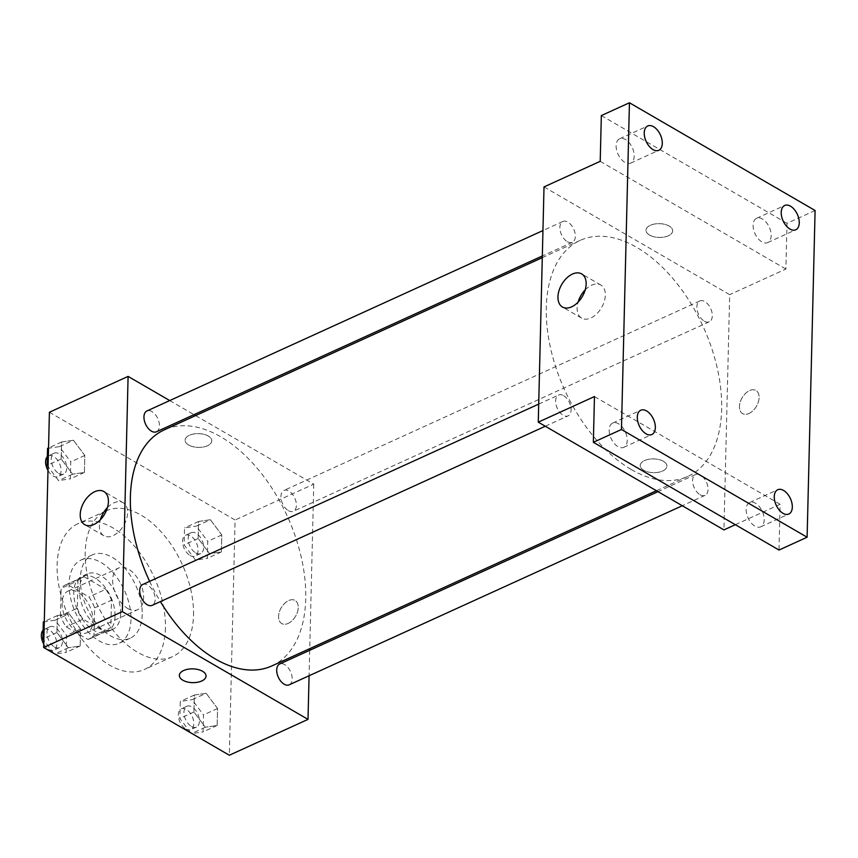 <?xml version="1.0" encoding="UTF-8"?>
<svg xmlns="http://www.w3.org/2000/svg" width="858" height="858" viewBox="0 0 858 858"><rect width="100%" height="100%" fill="white"/><g stroke="black" fill="none" stroke-linecap="round" stroke-linejoin="round"><path stroke-width="0.64" stroke-dasharray="4.29 3.22" d="M127.649 608.461A22.887 13.438 65.5 0 0 137.623 609.684A22.887 13.438 65.5 0 0 140.358 583.29A22.887 13.438 65.5 0 0 118.64 568.028A22.887 13.438 65.5 0 0 113.406 587.044A22.887 13.438 65.5 0 0 127.649 608.461M77.07 631.509A22.887 13.438 65.5 0 0 87.033 632.732A22.887 13.438 65.5 0 0 89.779 606.327A22.887 13.438 65.5 0 0 68.061 591.076A22.887 13.438 65.5 0 0 62.827 610.092A22.887 13.438 65.5 0 0 77.07 631.509M60.446 615.926L61.122 588.427A29.547 17.342 65.5 0 1 65.305 585.017A29.547 17.342 65.5 0 1 67.214 584.362L88.921 596.964A29.547 17.342 65.5 0 1 94.648 607.882L93.972 635.381A29.547 17.342 65.5 0 1 89.8 638.792A29.547 17.342 65.5 0 1 87.881 639.435L66.173 626.844A29.547 17.342 65.5 0 1 60.446 615.926L77.317 608.247L77.981 580.737L61.122 588.427M94.648 607.882L111.508 600.192L110.832 627.702L93.972 635.381M87.881 639.435L104.74 631.756L83.033 619.165L66.173 626.844M104.74 631.756A29.547 17.342 65.5 0 0 106.66 631.102A29.547 17.342 65.5 0 0 110.832 627.702M111.508 600.192A29.547 17.342 65.5 0 0 105.781 589.285L88.921 596.964M77.981 580.737A29.547 17.342 65.5 0 1 82.164 577.337A29.547 17.342 65.5 0 1 84.073 576.683L105.781 589.285M77.317 608.247A29.547 17.342 65.5 0 0 83.033 619.165M115.036 616.194A30.523 17.921 -114.5 0 1 107.057 631.992A30.523 17.921 -114.5 0 1 78.099 611.647A30.523 17.921 -114.5 0 1 81.757 576.447A30.523 17.921 -114.5 0 1 103.775 585.671A30.523 17.921 -114.5 0 1 115.036 616.194M120.656 613.631A30.523 17.921 65.5 0 0 109.395 583.108A30.523 17.921 65.5 0 0 87.377 573.884A30.523 17.921 65.5 0 0 80.405 599.249A30.523 17.921 65.5 0 0 99.389 627.799A30.523 17.921 65.5 0 0 112.677 629.44A30.523 17.921 65.5 0 0 120.656 613.631M84.073 576.683L67.214 584.362M130.974 619.615A45.774 26.877 -114.5 0 1 119.005 643.318A45.774 26.877 -114.5 0 1 75.568 612.805A45.774 26.877 -114.5 0 1 81.049 560.006A45.774 26.877 -114.5 0 1 114.071 573.841A45.774 26.877 -114.5 0 1 130.974 619.615M142.213 614.5A45.774 26.877 -114.5 0 1 130.244 638.202A45.774 26.877 -114.5 0 1 86.808 607.678A45.774 26.877 -114.5 0 1 92.289 554.879A45.774 26.877 -114.5 0 1 125.322 568.715A45.774 26.877 -114.5 0 1 142.213 614.5M165.422 627.97A80.116 47.04 -114.5 0 1 144.487 669.444A80.116 47.04 -114.5 0 1 68.468 616.044A80.116 47.04 -114.5 0 1 78.057 523.637A80.116 47.04 -114.5 0 1 135.854 547.844A80.116 47.04 -114.5 0 1 165.422 627.97M193.522 615.165A80.116 47.04 65.5 0 0 163.953 535.049A80.116 47.04 65.5 0 0 106.156 510.832A80.116 47.04 65.5 0 0 87.848 577.402A80.116 47.04 65.5 0 0 137.698 652.348A80.116 47.04 65.5 0 0 172.587 656.638A80.116 47.04 65.5 0 0 193.522 615.165M210.392 519.723L221.793 534.952L221.375 551.93L209.567 553.678L198.166 538.459L198.584 521.482L210.392 519.723L221.793 534.952L221.375 551.93L209.567 553.678L198.166 538.459L198.584 521.482L210.392 519.723L196.343 526.126L207.743 541.355L207.325 558.333L195.517 560.081L184.116 544.862L184.534 527.885L196.343 526.126M73.423 440.24L84.813 455.459L84.406 472.436L72.587 474.195L61.197 458.966L61.604 441.999L73.423 440.24L84.813 455.459L84.406 472.436L72.587 474.195L61.197 458.966L61.604 441.999L73.423 440.24L59.363 446.643L70.764 461.861L70.345 478.839L58.537 480.598L48.091 466.634M49.41 412.248L235.081 519.991L229.333 755.233M206.156 693.285L217.557 708.504L217.138 725.482L205.33 727.241L193.929 712.011L194.348 695.034L206.156 693.285L217.557 708.504L217.138 725.482L205.33 727.241L193.929 712.011L194.348 695.034L206.156 693.285L192.106 699.688L203.496 714.907L203.089 731.885L191.956 733.536M69.176 613.792L80.577 629.021L80.159 645.988L68.35 647.747L56.95 632.528L57.368 615.551L69.176 613.792L80.577 629.021L80.159 645.988L68.35 647.747L56.95 632.528L57.368 615.551L69.176 613.792L55.127 620.195L66.527 635.413L66.109 652.391L54.976 654.053M195.624 415.583L313.76 484.137L235.081 519.991M313.76 484.137L309.749 648.648M309.706 650.321L309.084 675.761M288.127 623.434A13.353 8.333 -59.9 0 0 297.511 611.84A13.353 8.333 -59.9 0 0 295.109 600.45A13.353 8.333 -59.9 0 0 281.199 607.818A13.353 8.333 -59.9 0 0 281.703 623.552A13.353 8.333 -59.9 0 0 288.127 623.434A13.353 8.333 -59.9 0 0 297.511 611.84A13.353 8.333 -59.9 0 0 295.109 600.45A13.353 8.333 -59.9 0 0 281.199 607.818A13.353 8.333 -59.9 0 0 281.703 623.552A13.353 8.333 -59.9 0 0 288.127 623.434M271.836 665.926A129.708 76.158 65.5 0 0 287.355 516.323A129.708 76.158 65.5 0 0 164.286 429.858M149.635 581.349A129.708 76.158 65.5 0 0 160.403 601.597M169.745 400.568L194.026 414.661M156.435 431.778A11.444 6.725 65.5 0 0 157.808 418.586A11.444 6.725 65.5 0 0 146.943 410.95M288.427 510.66A11.444 6.725 65.5 0 0 293.415 511.271A11.444 6.725 65.5 0 0 294.787 498.069A11.444 6.725 65.5 0 0 283.923 490.444A11.444 6.725 65.5 0 0 281.306 499.957A11.444 6.725 65.5 0 0 288.427 510.66M289.167 684.823A11.444 6.725 65.5 0 0 290.54 671.632A11.444 6.725 65.5 0 0 279.687 663.995M142.707 584.513A11.444 6.725 -114.5 0 1 147.683 585.124A11.444 6.725 -114.5 0 1 154.805 595.827A11.444 6.725 -114.5 0 1 152.188 605.34M188.621 444.991A13.353 6.885 -178.6 0 0 203.217 447.029A13.353 6.885 -178.6 0 0 211.797 440.84A13.353 6.885 -178.6 0 0 198.616 433.622A13.353 6.885 -178.6 0 0 185.103 440.186A13.353 6.885 -178.6 0 0 188.621 444.991A13.353 6.885 -178.6 0 0 203.217 447.039A13.353 6.885 -178.6 0 0 211.797 440.84A13.353 6.885 -178.6 0 0 198.616 433.633A13.353 6.885 -178.6 0 0 185.103 440.186A13.353 6.885 -178.6 0 0 188.621 445.002M179.354 675.418L179.354 675.428A13.353 6.885 1.4 0 1 179.354 675.418A13.353 6.885 1.4 0 1 187.934 669.229A13.353 6.885 1.4 0 1 202.542 671.267A13.353 6.885 1.4 0 1 206.049 676.072L206.049 676.083M107.465 507.55A19.133 11.937 120.1 0 1 123.102 502.681A19.133 11.937 120.1 0 1 126.544 519.004A19.133 11.937 120.1 0 1 113.095 535.628A19.133 11.937 120.1 0 1 103.893 535.789A19.133 11.937 120.1 0 1 100.354 519.798M631.252 469.498A129.708 76.158 65.5 0 0 687.741 476.447A129.708 76.158 65.5 0 0 703.27 326.844A129.708 76.158 65.5 0 0 580.201 240.379A129.708 76.158 65.5 0 0 550.557 348.155A129.708 76.158 65.5 0 0 631.252 469.498M563.599 395.645A11.444 6.725 -114.5 0 1 570.72 406.349A11.444 6.725 -114.5 0 1 568.103 415.862A11.444 6.725 -114.5 0 1 557.25 408.226A11.444 6.725 -114.5 0 1 558.612 395.034A11.444 6.725 -114.5 0 1 563.599 395.645M704.343 321.182A11.444 6.725 65.5 0 0 709.319 321.793A11.444 6.725 65.5 0 0 710.692 308.59A11.444 6.725 65.5 0 0 699.838 300.965A11.444 6.725 65.5 0 0 697.222 310.478A11.444 6.725 65.5 0 0 704.343 321.182M700.096 494.734A11.444 6.725 65.5 0 0 705.083 495.345A11.444 6.725 65.5 0 0 706.456 482.153A11.444 6.725 65.5 0 0 695.591 474.517A11.444 6.725 65.5 0 0 692.974 484.03A11.444 6.725 65.5 0 0 700.096 494.734M567.363 241.688A11.444 6.725 65.5 0 0 572.35 242.299A11.444 6.725 65.5 0 0 573.712 229.107A11.444 6.725 65.5 0 0 562.859 221.471A11.444 6.725 65.5 0 0 560.242 230.984A11.444 6.725 65.5 0 0 567.363 241.688M544.015 186.915L729.675 294.659L723.927 529.901M815.1 210.51L787 223.316L785.885 269.058L729.675 294.659M735.349 524.699L780.126 504.3L779.01 550.042M749.002 413.47A13.353 8.333 -59.9 0 0 758.386 401.876A13.353 8.333 -59.9 0 0 755.984 390.487A13.353 8.333 -59.9 0 0 742.073 397.855A13.353 8.333 -59.9 0 0 742.578 413.588A13.353 8.333 -59.9 0 0 749.002 413.47A13.353 8.333 -59.9 0 0 758.386 401.876A13.353 8.333 -59.9 0 0 755.984 390.487A13.353 8.333 -59.9 0 0 742.073 397.855A13.353 8.333 -59.9 0 0 742.578 413.588A13.353 8.333 -59.9 0 0 749.002 413.47M600.214 161.315L785.885 269.058M649.495 235.028A13.353 6.885 -178.6 0 0 664.092 237.065A13.353 6.885 -178.6 0 0 672.672 230.877A13.353 6.885 -178.6 0 0 659.491 223.659A13.353 6.885 -178.6 0 0 645.977 230.223A13.353 6.885 -178.6 0 0 649.495 235.028A13.353 6.885 -178.6 0 0 664.092 237.076A13.353 6.885 -178.6 0 0 672.672 230.877A13.353 6.885 -178.6 0 0 659.491 223.67A13.353 6.885 -178.6 0 0 645.977 230.223A13.353 6.885 -178.6 0 0 649.495 235.038M780.126 504.3L594.465 396.557M663.416 461.304A13.353 6.885 1.4 0 1 666.923 466.119A13.353 6.885 1.4 0 1 653.41 472.672A13.353 6.885 1.4 0 1 640.229 465.465A13.353 6.885 1.4 0 1 648.809 459.266A13.353 6.885 1.4 0 1 663.416 461.304A13.353 6.885 1.4 0 1 666.923 466.109A13.353 6.885 1.4 0 1 653.41 472.672A13.353 6.885 1.4 0 1 640.229 465.454A13.353 6.885 1.4 0 1 648.809 459.266A13.353 6.885 1.4 0 1 663.416 461.304M585.199 289.897A19.133 11.937 120.1 0 1 600.836 285.038A19.133 11.937 120.1 0 1 604.289 301.362A19.133 11.937 120.1 0 1 590.84 317.975A19.133 11.937 120.1 0 1 581.627 318.146A19.133 11.937 120.1 0 1 578.088 302.145M753.11 225.193A13.353 7.84 65.5 0 0 758.043 238.545A13.353 7.84 65.5 0 0 767.674 242.578A13.353 7.84 65.5 0 0 769.272 227.177A13.353 7.84 65.5 0 0 756.606 218.275A13.353 7.84 65.5 0 0 753.11 225.193M616.13 145.699A13.353 7.84 65.5 0 0 621.063 159.052A13.353 7.84 65.5 0 0 630.694 163.084A13.353 7.84 65.5 0 0 632.292 147.683A13.353 7.84 65.5 0 0 619.626 138.781A13.353 7.84 65.5 0 0 616.13 145.699M601.34 115.573L787 223.316M746.16 509.438A13.353 7.84 65.5 0 0 751.093 522.79A13.353 7.84 65.5 0 0 760.724 526.823A13.353 7.84 65.5 0 0 762.322 511.422A13.353 7.84 65.5 0 0 749.656 502.52A13.353 7.84 65.5 0 0 746.16 509.438M609.191 429.944A13.353 7.84 65.5 0 0 614.114 443.307A13.353 7.84 65.5 0 0 623.745 447.34A13.353 7.84 65.5 0 0 625.343 431.939A13.353 7.84 65.5 0 0 612.676 423.037A13.353 7.84 65.5 0 0 609.191 429.944M53.646 653.281L43.844 640.186M43.318 621.953L55.127 620.195M54.472 646.975A11.444 6.725 65.5 0 0 59.459 647.586A11.444 6.725 65.5 0 0 60.821 634.384A11.444 6.725 65.5 0 0 49.968 626.758A11.444 6.725 65.5 0 0 47.351 636.271A11.444 6.725 65.5 0 0 54.472 646.975M80.577 629.021L66.527 635.413M80.159 645.988L66.109 652.391M68.35 647.747L54.773 653.935M56.95 632.528L43.887 638.481M57.368 615.551L44.305 621.503M43.747 644.036A11.444 6.725 65.5 0 0 48.852 649.538A11.444 6.725 65.5 0 0 53.84 650.15A11.444 6.725 65.5 0 0 55.202 636.947A11.444 6.725 65.5 0 0 44.348 629.322A11.444 6.725 65.5 0 0 43.115 630.19M47.555 448.391L59.363 446.643M58.709 473.423A11.444 6.725 65.5 0 0 63.696 474.034A11.444 6.725 65.5 0 0 65.069 460.832A11.444 6.725 65.5 0 0 54.204 453.206A11.444 6.725 65.5 0 0 51.598 462.709A11.444 6.725 65.5 0 0 58.709 473.423M84.813 455.459L70.764 461.861M84.406 472.436L70.345 478.839M72.587 474.195L58.537 480.598M61.197 458.966L48.123 464.918M61.604 441.999L48.541 447.94M47.994 470.484A11.444 6.725 65.5 0 0 53.089 475.976A11.444 6.725 65.5 0 0 58.076 476.598A11.444 6.725 65.5 0 0 59.449 463.395A11.444 6.725 65.5 0 0 48.584 455.759A11.444 6.725 65.5 0 0 47.351 456.638M190.626 732.764L179.88 718.414L180.298 701.436L192.106 699.688M191.452 726.458A11.444 6.725 65.5 0 0 196.439 727.08A11.444 6.725 65.5 0 0 197.801 713.877A11.444 6.725 65.5 0 0 186.947 706.252A11.444 6.725 65.5 0 0 184.331 715.754A11.444 6.725 65.5 0 0 191.452 726.458M217.557 708.504L203.496 714.907M217.138 725.482L203.089 731.885M205.33 727.241L191.752 733.418M193.929 712.011L179.88 718.414M194.348 695.034L180.298 701.436M185.832 729.021A11.444 6.725 65.5 0 0 190.808 729.632A11.444 6.725 65.5 0 0 192.181 716.441A11.444 6.725 65.5 0 0 181.328 708.805A11.444 6.725 65.5 0 0 178.711 718.318A11.444 6.725 65.5 0 0 185.832 729.021M195.688 552.906A11.444 6.725 65.5 0 0 200.675 553.517A11.444 6.725 65.5 0 0 202.048 540.326A11.444 6.725 65.5 0 0 191.184 532.689A11.444 6.725 65.5 0 0 188.567 542.202A11.444 6.725 65.5 0 0 195.688 552.906M221.793 534.952L207.743 541.355M221.375 551.93L207.325 558.333M209.567 553.678L195.517 560.081M198.166 538.459L184.116 544.862M198.584 521.482L184.534 527.885M190.068 555.469A11.444 6.725 65.5 0 0 195.056 556.081A11.444 6.725 65.5 0 0 196.428 542.878A11.444 6.725 65.5 0 0 185.564 535.253A11.444 6.725 65.5 0 0 182.947 544.766A11.444 6.725 65.5 0 0 190.068 555.469M87.033 632.732L137.623 609.684M68.061 591.076L118.64 568.028M87.377 573.884L81.757 576.447M112.677 629.44L107.057 631.992M82.164 577.337L65.305 585.017M106.66 631.102L89.8 638.792M92.289 554.879L81.049 560.006M130.244 638.202L119.005 643.318M106.156 510.832L78.057 523.637M172.587 656.638L144.487 669.444M123.102 502.681L103.915 491.548M103.893 535.789L84.706 524.656M580.201 240.379L542.288 257.647M687.741 476.447L656.402 490.722M545.302 426.244L568.103 415.862M538.706 404.097L558.612 395.034M699.838 300.965L283.923 490.444M709.319 321.793L293.415 511.271M695.591 474.517L658 491.645M705.083 495.345L682.282 505.737M562.859 221.471L542.942 230.545M572.35 242.299L542.32 255.984M600.836 285.038L581.66 273.906M581.627 318.146L562.451 307.014M767.674 242.578L795.774 229.772M756.606 218.275L784.705 205.47M760.724 526.823L788.824 514.028M749.656 502.52L777.756 489.725M623.745 447.34L651.844 434.534M612.676 423.037L640.776 410.231M630.694 163.084L658.794 150.289M619.626 138.781L647.726 125.987M49.968 626.758L44.348 629.322M59.459 647.586L53.84 650.15M54.204 453.206L48.584 455.759M63.696 474.034L58.076 476.598M186.947 706.252L181.328 708.805M196.439 727.08L190.808 729.632M191.184 532.689L185.564 535.253M200.675 553.517L195.056 556.081"/><path stroke-width="1.29" d="M309.084 675.761L308.011 719.379L229.333 755.233L43.661 647.49L49.41 412.248L128.099 376.405L169.745 400.568M309.749 648.648L309.706 650.321M160.403 601.597A129.708 76.158 65.5 0 0 215.347 658.976A129.708 76.158 65.5 0 0 271.836 665.926L656.402 490.722M542.288 257.647L164.286 429.858A129.708 76.158 65.5 0 0 149.635 581.349M194.026 414.661L195.624 415.583M308.011 719.379L122.351 611.636L128.099 376.405M542.942 230.545L146.943 410.95A11.444 6.725 65.5 0 0 144.326 420.463A11.444 6.725 65.5 0 0 151.448 431.166A11.444 6.725 65.5 0 0 156.435 431.778L542.32 255.984M658 491.645L279.687 663.995A11.444 6.725 65.5 0 0 277.07 673.509A11.444 6.725 65.5 0 0 284.191 684.212A11.444 6.725 65.5 0 0 289.167 684.823L682.282 505.737M545.302 426.244L152.188 605.34A11.444 6.725 -114.5 0 1 141.334 597.704A11.444 6.725 -114.5 0 1 142.707 584.513L538.706 404.097M122.351 611.636L43.661 647.49M93.919 524.495A19.133 11.937 120.1 0 1 84.706 524.656A19.133 11.937 120.1 0 1 83.987 502.112A19.133 11.937 120.1 0 1 103.915 491.548A19.133 11.937 120.1 0 1 107.368 507.872A19.133 11.937 120.1 0 1 93.919 524.495M202.542 671.267A13.353 6.885 1.4 0 1 206.049 676.083A13.353 6.885 1.4 0 1 192.535 682.636A13.353 6.885 1.4 0 1 179.354 675.428A13.353 6.885 1.4 0 1 187.934 669.229A13.353 6.885 1.4 0 1 202.542 671.267M206.049 676.072A13.353 6.885 1.4 0 1 192.535 682.636A13.353 6.885 1.4 0 1 179.354 675.428M100.354 519.798A19.133 11.937 120.1 0 1 107.465 507.55M735.349 524.699L723.927 529.901L538.266 422.157L544.015 186.915L600.214 161.315L601.34 115.573L629.44 102.767L815.1 210.51L807.11 537.237L779.01 550.042L593.35 442.299L594.465 396.557L538.266 422.157M807.11 537.237L621.449 429.493L593.35 442.299M621.449 429.493L629.44 102.767M571.653 306.842A19.133 11.937 120.1 0 1 562.451 307.014A19.133 11.937 120.1 0 1 561.722 284.47A19.133 11.937 120.1 0 1 581.66 273.906A19.133 11.937 120.1 0 1 585.102 290.229A19.133 11.937 120.1 0 1 571.653 306.842M578.088 302.145A19.133 11.937 120.1 0 1 585.199 289.897M662.29 143.372A13.353 7.84 -114.5 0 1 658.794 150.289A13.353 7.84 -114.5 0 1 649.163 146.246A13.353 7.84 -114.5 0 1 644.24 132.893A13.353 7.84 -114.5 0 1 647.726 125.987A13.353 7.84 -114.5 0 1 657.357 130.019A13.353 7.84 -114.5 0 1 662.29 143.372M655.34 427.616A13.353 7.84 -114.5 0 1 651.844 434.534A13.353 7.84 -114.5 0 1 642.213 430.501A13.353 7.84 -114.5 0 1 637.29 417.149A13.353 7.84 -114.5 0 1 640.776 410.231A13.353 7.84 -114.5 0 1 650.407 414.264A13.353 7.84 -114.5 0 1 655.34 427.616M792.32 507.11A13.353 7.84 -114.5 0 1 788.824 514.028A13.353 7.84 -114.5 0 1 779.193 509.984A13.353 7.84 -114.5 0 1 774.27 496.632A13.353 7.84 -114.5 0 1 777.756 489.725A13.353 7.84 -114.5 0 1 787.387 493.758A13.353 7.84 -114.5 0 1 792.32 507.11M799.259 222.866A13.353 7.84 -114.5 0 1 795.774 229.772A13.353 7.84 -114.5 0 1 786.143 225.74A13.353 7.84 -114.5 0 1 781.209 212.387A13.353 7.84 -114.5 0 1 784.705 205.47A13.353 7.84 -114.5 0 1 794.336 209.513A13.353 7.84 -114.5 0 1 799.259 222.866M54.976 654.053L53.646 653.281M43.844 640.186L42.9 638.931L43.318 621.953L44.305 621.503M43.887 638.481L42.9 638.931M43.115 630.19A11.444 6.725 65.5 0 0 43.747 644.036M48.091 466.634L47.136 465.368L47.555 448.391L48.541 447.94M48.123 464.918L47.136 465.368M47.351 456.638A11.444 6.725 65.5 0 0 47.994 470.484M191.956 733.536L190.626 732.764"/></g></svg>
